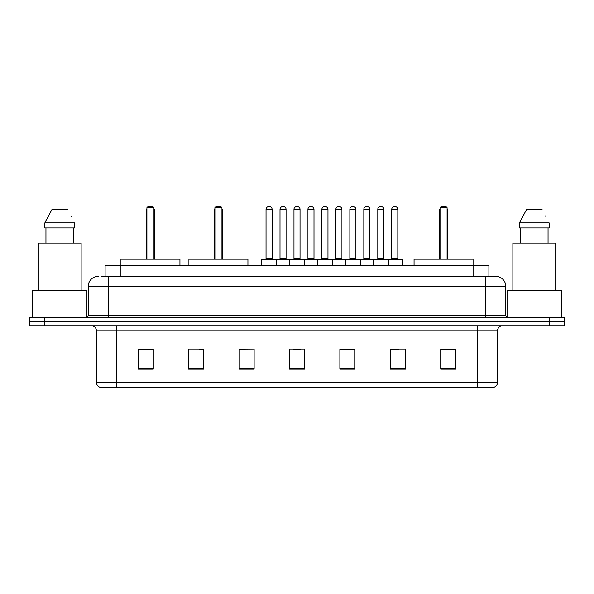 <?xml version="1.0" encoding="UTF-8"?>
<svg xmlns="http://www.w3.org/2000/svg" width="594" height="594" viewBox="0 0 594 594"><rect width="100%" height="100%" fill="white"/><g stroke="black" fill="none" stroke-linecap="round" stroke-linejoin="round"><path stroke-width="0.89" d="M101.826 276.321L108.375 276.321L101.826 276.321L105.108 276.321L105.108 265.228L488.892 265.228L488.892 276.321M98.292 276.321A10.083 10.083 0 0 0 88.202 286.412L88.202 315.154A2.525 2.525 0 0 1 85.685 317.679M505.798 286.412L108.375 286.412L108.375 276.321L495.708 276.321A10.083 10.083 0 0 1 505.798 286.412L505.798 315.154C505.947 316.691 506.786 317.53 508.316 317.679M44.832 317.679L29.7 317.679L29.7 321.71L44.832 321.71L29.7 321.71L29.7 325.75L44.832 325.75L44.832 321.71L549.168 321.71L44.832 321.71L44.832 317.679L549.168 317.679L549.168 321.71L564.3 321.71L549.168 321.71L549.168 325.75L44.832 325.75M549.168 325.75L564.3 325.75L564.3 317.679L549.168 317.679M495.559 276.321L492.174 276.321M497.527 382.432C497.386 384.853 496.176 386.464 493.896 387.273L477.353 387.273L477.353 382.432L497.527 382.432L497.527 330.791A5.042 5.042 0 0 1 502.569 325.75M477.353 387.273L100.104 387.273A5.042 5.042 0 0 1 96.473 382.432L96.473 330.791C96.176 327.725 94.498 326.047 91.431 325.75M455.865 369.171L455.865 348.997L440.733 348.997L440.733 369.171L455.865 369.171M405.435 369.171L405.435 348.997L390.303 348.997L390.303 369.171L405.435 369.171M354.997 369.171L354.997 348.997L339.872 348.997L339.872 369.171L354.997 369.171M153.267 369.171L153.267 348.997L138.135 348.997L138.135 369.171L153.267 369.171M203.697 369.171L203.697 348.997L188.565 348.997L188.565 369.171L203.697 369.171M254.128 369.171L254.128 348.997L239.003 348.997L239.003 369.171L254.128 369.171M304.566 369.171L304.566 348.997L289.434 348.997L289.434 369.171L304.566 369.171M468.176 387.273L116.647 387.273L116.647 382.432L477.353 382.432L477.353 330.791L96.473 330.791M391.008 349.101L398.574 349.101M254.128 348.997L239.003 349.101L254.128 348.997M199.005 349.101L203.697 349.101M349.101 349.101L342.693 349.101M293.221 349.101L300.779 349.101M153.267 349.101L138.135 349.101M354.997 349.101L339.872 349.101M455.865 349.101L440.733 349.101M86.939 317.337L86.939 290.444L32.477 290.444L32.477 317.679M81.14 290.444L81.14 243.035L38.276 243.035L38.276 290.444M73.463 227.903L73.463 243.035L73.463 227.903M44.854 222.861L51.834 209.749L44.854 222.861L44.854 227.903L74.562 227.903L74.562 222.861L44.854 222.861M71.377 216.632L70.976 215.874M45.953 227.903L45.953 243.035M67.582 209.749L51.834 209.749M179.945 265.228L179.945 259.177L120.938 259.177L120.938 265.228M146.911 207.729L147.921 206.727L152.962 206.727L153.972 207.729L146.911 207.729L146.911 259.177M153.972 207.729L153.972 259.177M154.477 259.177L154.477 210.759A4.032 4.032 0 0 0 153.972 208.806M146.406 259.177L146.406 210.759L146.911 210.759M561.523 317.679L561.523 290.444L507.061 290.444L507.061 317.337M555.724 290.444L555.724 243.035L512.86 243.035L512.86 290.444M519.438 222.861L526.418 209.749L519.438 222.861L519.438 227.903L549.146 227.903L549.146 222.861L519.438 222.861M545.96 216.632L545.559 215.874M520.537 227.903L520.537 243.035M548.047 243.035L548.047 227.903M542.166 209.749L526.418 209.749M247.928 265.228L247.928 259.177L188.922 259.177L188.922 265.228M214.894 207.729L215.904 206.727L220.946 206.727L221.956 207.729L214.894 207.729L214.894 259.177M221.956 207.729L221.956 259.177M222.46 259.177L222.46 210.759A4.032 4.032 0 0 0 221.956 208.806M214.389 259.177L214.389 210.759L214.894 210.759M473.062 265.228L473.062 259.177L414.055 259.177L414.055 265.228M440.028 207.729L441.038 206.727L446.079 206.727L447.089 207.729L440.028 207.729L440.028 259.177M447.089 207.729L447.089 259.177M447.594 259.177L447.594 210.759A4.032 4.032 0 0 0 447.089 208.806M439.523 259.177L439.523 210.759L440.028 210.759M387.734 259.177L401.856 259.177A0.505 0.505 0 0 1 402.353 259.682L261.494 259.682A0.505 0.505 0 0 1 261.999 259.177L276.121 259.177L261.999 259.177M276.626 265.228L276.626 259.682A0.505 0.505 0 0 0 276.121 259.177M272.089 209.244L266.03 209.244A2.525 2.525 0 0 1 268.555 206.727L269.565 206.727A2.525 2.525 0 0 1 272.089 209.244L272.089 258.672A0.505 0.505 0 0 0 272.587 259.177M266.03 209.244L266.03 258.672A0.505 0.505 0 0 1 265.533 259.177M261.494 259.682L261.494 265.228M289.434 265.228L289.434 259.682A0.505 0.505 0 0 1 289.939 259.177L304.061 259.177L289.939 259.177M304.566 265.228L304.566 259.682A0.505 0.505 0 0 0 304.061 259.177M300.029 209.244L293.971 209.244A2.525 2.525 0 0 1 296.495 206.727L297.505 206.727A2.525 2.525 0 0 1 300.029 209.244L300.029 258.672A0.505 0.505 0 0 0 300.527 259.177M293.971 209.244L293.971 258.672A0.505 0.505 0 0 1 293.473 259.177M317.374 265.228L317.374 259.682A0.505 0.505 0 0 1 317.879 259.177L332.001 259.177L317.879 259.177M332.506 265.228L332.506 259.682A0.505 0.505 0 0 0 332.001 259.177M327.97 209.244L321.911 209.244A2.525 2.525 0 0 1 324.435 206.727L325.445 206.727A2.525 2.525 0 0 1 327.97 209.244L327.97 258.672A0.505 0.505 0 0 0 328.467 259.177M321.911 209.244L321.911 258.672A0.505 0.505 0 0 1 321.413 259.177M345.314 265.228L345.314 259.682A0.505 0.505 0 0 1 345.819 259.177L359.942 259.177L345.819 259.177M360.447 265.228L360.447 259.682A0.505 0.505 0 0 0 359.942 259.177M355.91 209.244L349.851 209.244A2.525 2.525 0 0 1 352.376 206.727L353.385 206.727A2.525 2.525 0 0 1 355.91 209.244L355.91 258.672A0.505 0.505 0 0 0 356.415 259.177M349.851 209.244L349.851 258.672A0.505 0.505 0 0 1 349.354 259.177M373.255 265.228L373.255 259.682A0.505 0.505 0 0 1 373.76 259.177L387.882 259.177L373.76 259.177M388.387 265.228L388.387 259.682A0.505 0.505 0 0 0 387.882 259.177M383.85 209.244L377.799 209.244A2.525 2.525 0 0 1 380.316 206.727L381.326 206.727A2.525 2.525 0 0 1 383.85 209.244L383.85 258.672A0.505 0.505 0 0 0 384.355 259.177M377.799 209.244L377.799 258.672A0.505 0.505 0 0 1 377.294 259.177M290.087 259.177L275.972 259.177M280.004 209.244A2.525 2.525 0 0 1 282.529 206.727L283.531 206.727A2.525 2.525 0 0 1 286.056 209.244L280.004 209.244L280.004 258.672A0.505 0.505 0 0 1 279.499 259.177M286.056 209.244L286.056 258.672A0.505 0.505 0 0 0 286.56 259.177M318.028 259.177L303.913 259.177M307.944 209.244A2.525 2.525 0 0 1 310.469 206.727L311.471 206.727A2.525 2.525 0 0 1 313.996 209.244L307.944 209.244L307.944 258.672A0.505 0.505 0 0 1 307.44 259.177M313.996 209.244L313.996 258.672A0.505 0.505 0 0 0 314.501 259.177M345.968 259.177L331.853 259.177M335.885 209.244A2.525 2.525 0 0 1 338.409 206.727L339.412 206.727A2.525 2.525 0 0 1 341.936 209.244L335.885 209.244L335.885 258.672A0.505 0.505 0 0 1 335.38 259.177M341.936 209.244L341.936 258.672A0.505 0.505 0 0 0 342.441 259.177M373.908 259.177L359.793 259.177M363.825 209.244A2.525 2.525 0 0 1 366.35 206.727L367.352 206.727A2.525 2.525 0 0 1 369.876 209.244L363.825 209.244L363.825 258.672A0.505 0.505 0 0 1 363.32 259.177M369.876 209.244L369.876 258.672A0.505 0.505 0 0 0 370.381 259.177M391.765 209.244A2.525 2.525 0 0 1 394.29 206.727L395.292 206.727A2.525 2.525 0 0 1 397.817 209.244L391.765 209.244L391.765 258.672A0.505 0.505 0 0 1 391.26 259.177M397.817 209.244L397.817 258.672A0.505 0.505 0 0 0 398.322 259.177M402.353 259.682L402.353 265.228M120.24 276.321L120.24 265.228M473.76 276.321L473.76 265.228M108.375 317.679L108.375 286.412L88.202 286.412M88.202 315.154L505.798 315.154M485.625 276.321L485.625 317.679M477.353 325.75L477.353 330.791L497.527 330.791M96.473 382.432L116.647 382.432L116.647 325.75M304.566 368.473L289.434 368.473M254.128 368.473L239.003 368.473M203.697 368.473L188.565 368.473M153.267 368.473L138.135 368.473M354.997 368.473L339.872 368.473M405.435 368.473L390.303 368.473M455.865 368.473L440.733 368.473M153.972 210.759L154.477 210.759M221.956 210.759L222.46 210.759M447.089 210.759L447.594 210.759M266.03 258.672L272.089 258.672M293.971 258.672L300.029 258.672M321.911 258.672L327.97 258.672M349.851 258.672L355.91 258.672M377.799 258.672L383.85 258.672M280.004 258.672L286.056 258.672M307.944 258.672L313.996 258.672M335.885 258.672L341.936 258.672M363.825 258.672L369.876 258.672M391.765 258.672L397.817 258.672M146.911 208.806A4.032 4.032 0 0 0 146.406 210.759M214.894 208.806A4.032 4.032 0 0 0 214.389 210.759M440.028 208.806A4.032 4.032 0 0 0 439.523 210.759"/></g></svg>
